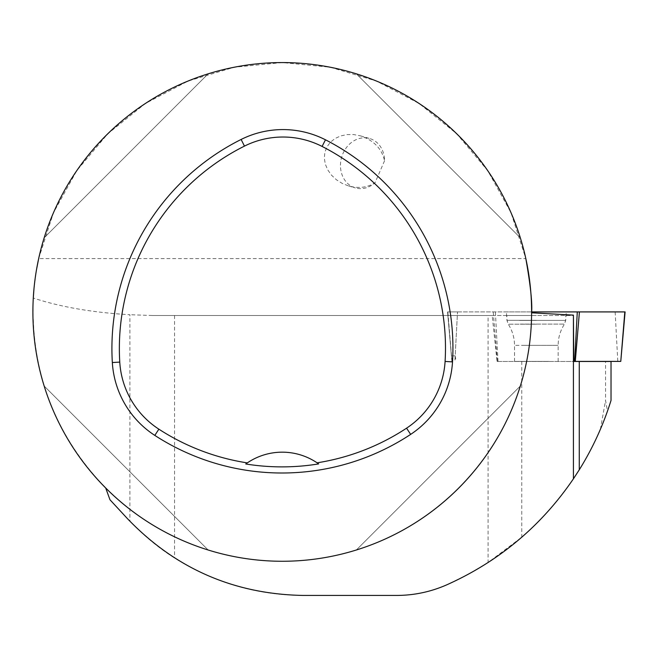 <?xml version="1.0" encoding="UTF-8"?>
<svg xmlns="http://www.w3.org/2000/svg" width="658" height="658" viewBox="0 0 658 658"><rect width="100%" height="100%" fill="white"/><g stroke="black" fill="none" stroke-linecap="round" stroke-linejoin="round"><path stroke-width="0.49" stroke-dasharray="3.29 2.47" d="M548.846 361.398L514.515 361.398L548.846 361.398M573.792 361.398L620.683 361.398M457.516 311.917L531.598 311.917L447.563 311.917L457.516 311.917L454.884 361.398M625.1 311.917L577.288 311.917M553.518 311.917L506.372 311.917L553.518 311.917M605.557 361.472L497.061 361.472L492.184 315.503L488.088 315.503L488.088 562.508L521.769 537.191C556.068 507.145 582.272 471.202 600.376 429.361L607.474 411.16L605.557 400.434L605.557 361.472L611.027 361.472M607.474 411.16L611.027 400.434M600.376 429.361L605.557 400.434M488.088 562.508L467.986 574.426L447.012 584.723C430.908 591.805 414.055 595.375 396.461 595.432L302.96 595.432C256.612 595.112 213.817 582.634 174.559 558.009C159.261 548.427 144.373 536.18 129.897 521.259L109.968 499.759M536.336 361.472L514.515 361.472L536.336 361.472M497.061 361.472L573.792 361.472M573.422 478.81L573.422 315.503L152.278 315.503L488.088 315.503M492.184 315.503L573.496 315.503M531.59 312.797A249.349 249.349 0 0 1 105.699 487.997C54.746 434.897 30.613 371.573 33.287 298.033C60.585 307.015 92.786 312.583 129.897 314.73L129.897 521.259M38.666 258.594L53.479 212.723L76.838 170.562L107.871 133.681L145.418 103.462L188.089 81.033L234.273 67.223L282.249 62.568L330.226 67.223L376.409 81.033L419.072 103.462L456.619 133.681L487.66 170.562L511.019 212.723L525.824 258.594L38.666 258.594M33.994 288.549L36.453 269.953M208.134 73.836C130.991 97.442 67.774 160.659 44.168 237.809C67.774 160.659 130.991 97.442 208.134 73.836L44.168 237.809L208.134 73.836M356.356 549.998C433.499 526.384 496.716 463.166 520.33 386.024C496.716 463.166 433.499 526.384 356.356 549.998L520.33 386.024L356.356 549.998M520.33 237.809C496.716 160.659 433.499 97.442 356.356 73.836C433.499 97.442 496.716 160.659 520.33 237.809L356.356 73.836L520.33 237.809M44.168 386.024C67.774 463.166 130.991 526.384 208.134 549.998C130.991 526.384 67.774 463.166 44.168 386.024L208.134 549.998L44.168 386.024M457.326 315.503L455.171 355.888L451.52 355.888L452.449 361.472M152.278 315.503L129.897 314.73M317.304 462.961A62.337 62.337 0 0 0 247.079 463.035M384.552 160.758L375.044 182.743C367.46 187.563 358.7 188.657 348.781 186.017L342.308 183.475L336.46 179.807L331.517 175.192L327.725 169.854L325.282 164.072L324.312 158.134L324.855 152.335L326.894 146.973L330.316 142.301L334.955 138.567L340.581 135.959L346.906 134.594L353.617 134.553L360.378 135.836C373.785 140.368 381.846 148.675 384.552 160.758A25.711 21.706 106.1 0 0 369.648 138.517A25.711 21.706 106.1 0 0 341.658 157.196A25.711 21.706 106.1 0 0 355.369 187.925A25.711 21.706 106.1 0 0 375.044 182.743M455.171 355.888L456.101 361.472M536.336 315.503L506.808 315.503L536.336 315.503M447.876 315.503L451.413 355.888L448.147 315.503M624.812 311.917L579.418 311.917M498.016 361.398L495.384 311.917M615.148 311.917L617.788 361.398M451.98 361.398L447.851 311.917M493.245 311.917L497.374 361.398M519.491 320.397L565.699 320.397L519.491 320.397M520.198 324.106L564.457 324.106L520.198 324.106M523.817 345.36L558.149 345.36L523.817 345.36M521.769 361.472L521.769 537.191M536.336 320.29L507.014 320.29L536.336 320.29M536.336 324.188L508.256 324.188L536.336 324.188M536.336 345.36L514.515 345.36L536.336 345.36M174.559 315.503L174.559 558.009M451.898 361.398L447.563 311.917M558.149 361.398L558.149 345.36C558.198 337.669 560.303 330.579 564.457 324.106L565.699 320.397L566.291 311.917M514.515 361.398L514.515 345.36C514.466 337.669 512.368 330.579 508.206 324.106L506.964 320.397L506.372 311.917M558.149 361.472L558.149 345.36C558.198 337.702 560.279 330.645 564.408 324.188L565.65 320.29L565.855 315.503M514.515 361.472L514.515 345.36C514.466 337.702 512.385 330.645 508.256 324.188L507.014 320.29L506.808 315.503M451.413 355.888L452.342 361.472M348.781 186.017L355.369 187.925M360.378 135.836L369.648 138.517"/><path stroke-width="0.99" d="M620.774 361.398L625.1 311.917L531.598 311.917A249.349 249.349 0 0 0 289.191 62.666A249.349 249.349 0 0 0 33.287 298.033A249.349 249.349 0 0 0 275.299 561.167A249.349 249.349 0 0 0 531.598 311.917L624.812 311.917L620.774 361.398L573.792 361.398M611.027 400.434L611.027 361.472L573.792 361.472L573.422 315.116L573.422 478.81L579.262 469.812C592.809 448.032 603.394 424.912 611.027 400.434M105.699 487.997L109.968 499.759L127.537 518.743C175.373 568.561 233.845 594.125 302.96 595.432L396.461 595.432C414.03 595.416 430.875 591.846 447.012 584.723C499.101 561.315 541.238 526.005 573.422 478.81M525.824 258.594C530.537 285.35 532.454 303.42 531.59 312.797L573.422 315.116M33.287 298.033L33.994 288.549M36.453 269.953L38.666 258.594M452.515 361.884A233.763 233.763 0 0 0 325.48 139.809A93.502 93.502 0 0 0 241.132 139.455A233.763 233.763 0 0 0 112.337 362.542A93.502 93.502 0 0 0 154.819 435.407A233.763 233.763 0 0 0 410.658 434.387A93.502 93.502 0 0 0 452.515 361.884L445.088 361.439A226.327 226.327 0 0 0 322.091 146.438A86.066 86.066 0 0 0 244.463 146.109A226.327 226.327 0 0 0 119.764 362.097A86.066 86.066 0 0 0 158.866 429.164A226.327 226.327 0 0 0 247.293 462.895L245.747 463.98A227.635 227.635 0 0 0 318.645 463.906A62.337 62.337 0 0 0 317.304 462.961M318.645 463.906L317.09 462.821A226.327 226.327 0 0 0 406.562 428.177A86.066 86.066 0 0 0 445.088 361.439M317.09 462.821A62.337 62.337 0 0 0 247.293 462.895M247.079 463.035A62.337 62.337 0 0 0 245.747 463.98M575.289 361.398L579.418 311.917L577.288 311.917L574.648 361.398M322.091 146.438L325.48 139.809M244.463 146.109L241.132 139.455M119.764 362.097L112.337 362.542M158.866 429.164L154.819 435.407M406.562 428.177L410.658 434.387M579.262 469.812L579.262 361.472"/></g></svg>
